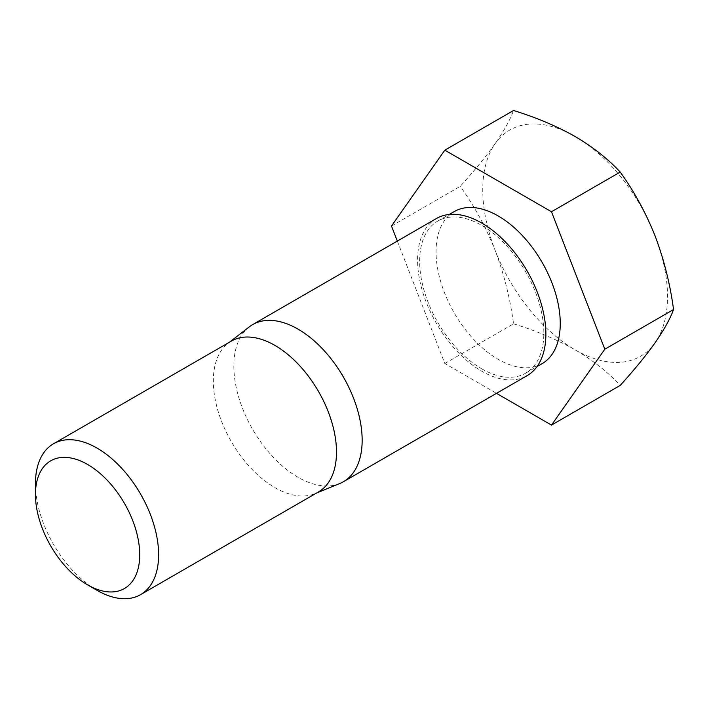 <?xml version="1.0" encoding="UTF-8"?>
<svg xmlns="http://www.w3.org/2000/svg" width="709" height="709" viewBox="0 0 709 709"><rect width="100%" height="100%" fill="white"/><g stroke="black" fill="none" stroke-linecap="round" stroke-linejoin="round"><path stroke-width="0.53" stroke-dasharray="3.54 2.66" d="M391.483 226.038L460.212 186.361C474.206 170.922 485.842 156.689 495.13 143.661C504.002 130.855 510.143 119.794 513.546 110.489M35.45 483.653A87.092 50.286 -120 0 0 97.036 590.322M231.364 341.091A87.092 50.286 -120 0 0 228.076 343.298A87.092 50.286 -120 0 0 218.984 414.003A87.092 50.286 -120 0 0 274.906 487.624A87.092 50.286 -120 0 0 314.902 493.686A87.092 50.286 -120 0 0 318.456 491.94M249.222 326.911A90.725 52.377 -120 0 0 239.748 400.567A90.725 52.377 -120 0 0 298.002 477.254A90.725 52.377 -120 0 0 339.655 483.565M436.372 218.54A90.725 52.377 -120 0 0 422.467 291.239A90.725 52.377 -120 0 0 481.73 371.179A90.725 52.377 -120 0 0 527.088 375.673M481.73 368.813A87.819 50.702 -120 0 0 525.644 373.164A87.819 50.702 -120 0 0 525.644 271.76A87.819 50.702 -120 0 0 437.816 221.057A87.819 50.702 -120 0 0 424.363 291.426A87.819 50.702 -120 0 0 481.73 368.813M454.247 211.574A87.819 50.702 -120 0 0 440.785 281.943A87.819 50.702 -120 0 0 498.152 359.33A87.819 50.702 -120 0 0 542.066 363.682M397.324 241.087L444.818 363.504L496.495 393.335M444.818 363.504L513.546 323.818C510.125 298.329 503.984 273.834 495.13 250.33A130.642 75.429 -120 0 0 575.132 349.847A130.642 75.429 -120 0 0 655.134 342.704A130.642 75.429 -120 0 0 655.134 236.035A130.642 75.429 -120 0 0 575.132 136.518A130.642 75.429 -120 0 0 495.13 143.661A130.642 75.429 -120 0 0 495.13 250.33C485.816 227.022 474.179 205.699 460.212 186.361M513.546 323.818C536.332 330.864 556.866 339.54 575.132 349.847C593.194 360.553 608.225 372.411 620.215 385.404M314.902 493.686L316.746 492.932M228.076 343.298L229.645 342.075M525.644 373.164L537.023 366.588M437.816 221.057L449.205 214.481"/><path stroke-width="1.06" d="M496.495 393.335L551.487 425.09L604.821 349.209L551.487 211.752L444.818 150.166L391.483 226.038L397.324 241.087M444.818 150.166L513.546 110.489C536.332 117.526 556.866 126.202 575.132 136.518C593.194 147.224 608.225 159.073 620.215 172.065C634.209 191.457 645.846 212.78 655.134 236.035C664.005 259.6 670.147 284.096 673.55 309.532C670.129 318.864 663.987 329.924 655.134 342.704C645.819 355.767 634.183 370.001 620.215 385.404L551.487 425.09M97.036 590.322L87.588 584.872A73.736 42.575 -120 0 0 139.726 554.766A73.736 42.575 -120 0 0 87.588 464.457A73.736 42.575 -120 0 0 35.45 494.563A73.736 42.575 -120 0 0 87.588 584.872L97.036 590.322A87.092 50.286 -120 0 0 140.577 594.638A87.092 50.286 -120 0 0 140.586 494.067A87.092 50.286 -120 0 0 53.485 443.781A87.092 50.286 -120 0 0 35.45 483.653L35.45 494.563M140.577 594.638L318.456 491.94A87.092 50.286 -120 0 0 318.456 391.377A87.092 50.286 -120 0 0 231.364 341.091L53.485 443.781M316.746 492.932L339.655 483.565A90.725 52.377 -120 0 0 343.36 481.748A90.725 52.377 -120 0 0 343.369 376.993A90.725 52.377 -120 0 0 252.643 324.616A90.725 52.377 -120 0 0 249.222 326.911L229.645 342.075M343.36 481.748L527.088 375.673A90.725 52.377 -120 0 0 527.088 270.918A90.725 52.377 -120 0 0 436.372 218.54L252.643 324.616M537.023 366.588L542.066 363.682A87.819 50.702 -120 0 0 542.066 262.277A87.819 50.702 -120 0 0 454.247 211.574L449.205 214.481M551.487 211.752L620.215 172.065M604.821 349.209L673.55 309.532"/></g></svg>
